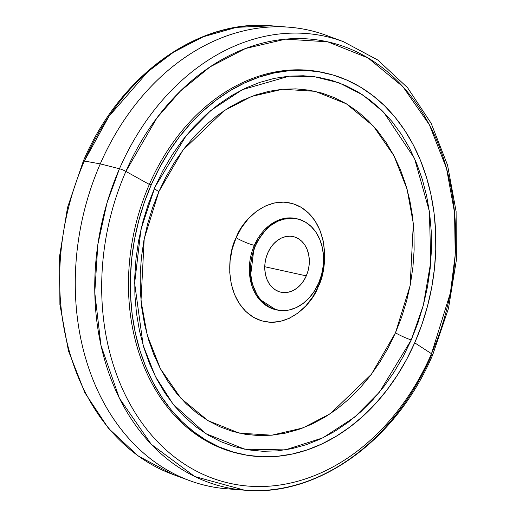 <?xml version="1.0" encoding="UTF-8"?>
<svg xmlns="http://www.w3.org/2000/svg" width="516" height="516" viewBox="0 0 516 516"><rect width="100%" height="100%" fill="white"/><g stroke="black" fill="none" stroke-linecap="round" stroke-linejoin="round"><path stroke-width="0.77" d="M325.054 72.95L323.197 72.543A195.138 150.427 102.4 0 0 149.356 184.444L151.214 184.851A195.138 150.427 -77.6 0 1 325.054 72.95A195.138 150.427 -77.6 0 1 414.974 342.198L421.895 324.512L427.487 306.24L431.686 287.554L434.453 268.642L435.762 249.673L435.601 230.845L433.975 212.328L430.892 194.306L426.384 176.949L420.501 160.424L413.29 144.893L404.828 130.503L395.192 117.396L384.478 105.703L372.791 95.518L360.233 86.959L346.933 80.096L333.02 75.001L318.63 71.724L303.892 70.292L288.96 70.718L273.964 73.008L259.058 77.129L244.384 83.044L230.084 90.7L216.294 100.014L203.149 110.908L190.772 123.272L179.284 136.985L168.797 151.917L159.412 167.926L151.214 184.851L144.286 202.536L138.701 220.809L134.502 239.495L131.735 258.406L130.419 277.376L130.58 296.203L132.212 314.721L135.295 332.749L139.797 350.106L145.686 366.624L152.891 382.156L161.36 396.546L170.99 409.652L181.709 421.353L193.397 431.531L205.955 440.09L219.248 446.953L233.161 452.048L247.557 455.325L262.289 456.757L277.227 456.331L292.224 454.041L307.123 449.926L321.797 444.005L336.097 436.355L349.887 427.035L363.038 416.141L375.409 403.776L386.903 390.064L397.391 375.132L406.776 359.13L414.974 342.198A195.138 150.427 102.4 0 1 241.127 454.099L239.269 453.693A195.138 150.427 -77.6 0 1 149.356 184.444L151.214 184.851A195.138 150.427 102.4 0 0 241.127 454.099M395.482 332.801A15.873 2.509 -156.4 0 0 411.239 339.973L379.589 391.986L354.627 417.167L322.861 437.865L285.251 449.894L244.681 449.197L205.678 433.582L173.079 404.17L155.264 376.228L143.177 345.385L134.637 283.22L140.997 229.214L154.948 187.082L186.289 135.444L210.947 110.392L242.327 89.681L289.263 76.142L314.438 76.684L339.354 82.941L362.812 94.957L383.678 112.236L414.522 158.438L429.377 211.36L430.783 261.935L423.346 305.233L411.239 339.973L403.273 356.421L394.153 371.972L383.962 386.484L372.797 399.81L360.774 411.82L347.997 422.404L334.6 431.46L320.7 438.897L306.446 444.644L291.959 448.649L277.395 450.868L262.883 451.287L248.564 449.894L234.58 446.708L221.061 441.76L208.135 435.091L195.938 426.771L184.58 416.883L174.169 405.512L164.804 392.779L156.58 378.796L149.576 363.709L143.861 347.649L139.481 330.788L136.482 313.27L134.902 295.281L134.747 276.982L136.018 258.555L138.707 240.172L142.79 222.022L148.221 204.265L154.948 187.082L162.914 170.628L172.034 155.077L182.225 140.571L193.39 127.246L205.413 115.229L218.191 104.645L231.587 95.589L245.481 88.152L259.741 82.405L274.222 78.4L288.792 76.181L303.305 75.762L317.624 77.155L331.607 80.341L345.127 85.295L358.046 91.958L370.249 100.278L381.608 110.172L392.018 121.537L401.383 134.276L409.601 148.253L416.606 163.346L422.327 179.4L426.706 196.267L429.699 213.779L431.286 231.768L431.44 250.066L430.163 268.494L427.48 286.877L423.397 305.033L417.966 322.784L411.239 339.973A15.873 2.509 -156.4 0 1 395.482 332.801L401.693 316.934L406.711 300.544L410.478 283.781L412.955 266.811L414.135 249.796L413.987 232.903L412.529 216.288L409.762 200.118L405.718 184.547L400.442 169.725L393.972 155.793L386.381 142.887L377.738 131.129L368.127 120.628L357.633 111.501L346.371 103.819L334.445 97.659L321.958 93.093L309.045 90.152L295.829 88.868L282.426 89.249L268.978 91.3L255.607 94.996L242.443 100.304L229.614 107.173L217.242 115.532L205.445 125.304L194.345 136.392L184.038 148.698L174.627 162.095L166.21 176.453L158.857 191.642L144.209 238.818L140.997 300.796L147.234 335.155L160.431 368.772L180.968 398.378L207.961 420.624L239.218 433.124L271.784 435.201L302.821 427.977L330.298 413.729L371.372 374.332L395.482 332.801L410.123 285.625L413.342 223.641L407.105 189.282L393.908 155.664L373.365 126.065L346.371 103.819L315.121 91.319L282.555 89.236L251.511 96.466L224.041 110.714L182.967 150.111L158.857 191.642L152.639 207.509L147.628 223.899L143.861 240.662L141.378 257.632L140.204 274.647L140.346 291.54L141.81 308.149L144.57 324.319L148.614 339.889L153.897 354.718L160.36 368.65L167.958 381.556L176.601 393.315L186.212 403.809L196.699 412.942L207.961 420.624L219.893 426.777L232.374 431.35L245.287 434.291L258.51 435.575L271.906 435.188L285.354 433.143L298.732 429.441L311.89 424.139L324.719 417.27L337.09 408.911L348.887 399.139L359.994 388.045L370.295 375.745L379.705 362.348L388.129 347.99L395.482 332.801M154.426 188.282A15.873 2.509 -156.4 0 0 158.857 191.642A15.873 2.509 -156.4 0 1 154.426 188.282M297.081 218.803L295.92 218.545A46.685 35.985 102.4 0 0 254.33 245.319A14.003 2.219 -156.4 0 1 236.154 237.753L241.623 227.511L248.454 218.603L256.394 211.367L265.127 206.09L274.331 202.969L283.639 202.124L292.695 203.588L301.157 207.309L308.697 213.134L315.031 220.848L319.901 230.155L323.132 240.695L324.596 252.06L324.241 263.811L322.074 275.505L318.185 286.69L312.715 296.932L305.878 305.84L297.945 313.07L289.205 318.353L280.007 321.474L270.7 322.319L261.638 320.849L253.175 317.134L245.635 311.303L239.308 303.589L234.432 294.288L231.2 283.748L229.736 272.384L230.097 260.632L232.258 248.938L236.154 237.753C241.52 220.706 270.474 189.946 301.157 207.309C331.188 226.169 326.847 271.61 318.185 286.69A14.003 2.219 -156.4 0 1 317.237 286.103A14.003 2.219 -156.4 0 0 318.185 286.69C312.812 303.737 283.865 334.497 253.175 317.134C223.144 298.274 227.485 252.834 236.154 237.753A14.003 2.219 -156.4 0 0 254.33 245.319L250.195 279.027L258.722 298.68L275.841 309.729A46.685 35.985 102.4 0 1 254.33 245.319L255.491 245.571A46.685 35.985 -77.6 0 1 297.081 218.803A46.685 35.985 -77.6 0 1 318.591 283.213L321.584 274.615L323.255 265.617L323.526 256.575L322.403 247.835L319.914 239.727L316.166 232.574L311.296 226.64L305.498 222.151L298.99 219.294L292.017 218.165L284.858 218.816L277.782 221.216L271.061 225.279L264.953 230.839L259.696 237.695L255.491 245.571L252.498 254.175L250.834 263.173L250.557 272.216L251.685 280.956L254.169 289.063L257.916 296.216L262.786 302.15L268.591 306.633L275.099 309.497L282.065 310.626L289.224 309.974L296.3 307.575L303.021 303.511L309.129 297.951L314.386 291.095L318.591 283.213A46.685 35.985 102.4 0 1 277.002 309.987L275.841 309.729M306.285 275.873A28.477 21.949 -77.6 0 1 280.917 292.204A28.477 21.949 -77.6 0 1 267.798 252.911A28.477 21.949 -77.6 0 1 293.165 236.586A28.477 21.949 -77.6 0 1 306.285 275.873L303.724 280.685L300.512 284.864L296.79 288.257L292.688 290.734L288.373 292.198L284.006 292.591L279.756 291.908L275.783 290.16L272.248 287.425L269.275 283.806L266.991 279.44L265.476 274.499L264.785 269.165L264.953 263.65L265.972 258.161L267.798 252.911L270.365 248.106L273.57 243.926L277.292 240.533L281.394 238.057L285.709 236.592L290.076 236.193L294.326 236.883L298.3 238.631L301.841 241.365L304.808 244.984L307.097 249.351L308.613 254.291L309.297 259.625L309.129 265.14L308.116 270.629L306.285 275.873L264.753 266.733L306.285 275.873M326.518 35.417A233.419 179.936 -77.6 0 0 100.252 163.894L119.46 168.751L100.252 163.894L84.372 161.024A230.955 178.033 102.4 0 0 172.666 474.365A230.955 178.033 102.4 0 1 84.372 161.024A5.605 0.884 23.6 0 0 83.315 161.102A5.605 0.884 23.6 0 1 84.372 161.024L108.96 116.332L147.931 71.634L173.653 52.116L203.401 36.72L236.451 27.354L271.435 25.8A230.955 178.033 -77.6 0 0 84.372 161.024L100.252 163.894A233.419 179.936 -77.6 0 1 289.308 27.225A233.419 179.936 -77.6 0 1 334.865 38.81A233.419 179.936 -77.6 0 0 326.518 35.417L343.333 41.635L377.854 60.049L407.575 87.714L431.15 123.292L447.559 165.146L456.099 211.367L456.408 259.864L448.481 308.445L432.685 354.898A5.605 0.884 23.6 0 1 431.628 354.976A230.955 178.033 102.4 0 1 244.565 490.2C318.088 497.256 396.443 440.342 432.685 354.898A5.605 0.884 23.6 0 0 431.499 353.712A5.605 0.884 23.6 0 1 432.685 354.898M240.192 453.893A195.138 150.427 -77.6 0 1 149.356 184.444L125.891 171.402A226.105 174.298 102.4 0 0 189.314 467.141A226.105 174.298 102.4 0 0 431.499 353.712L414.703 342.817L431.499 353.712A226.105 174.298 102.4 0 1 189.314 467.141A226.105 174.298 102.4 0 1 125.891 171.402A5.605 0.884 23.6 0 0 119.46 168.751A230.955 178.033 -77.6 0 1 343.333 41.635A230.955 178.033 -77.6 0 0 119.46 168.751A5.605 0.884 23.6 0 1 125.891 171.402L157.025 117.764L180.51 90.971L210.077 66.88L245.564 48.478L285.651 39.145L327.712 41.828L368.076 57.973L402.938 86.707L429.467 124.936L446.514 168.358L454.57 212.734L455.215 254.846L450.416 292.785L431.499 353.712A226.105 174.298 -77.6 0 0 368.076 57.973A226.105 174.298 -77.6 0 0 125.891 171.402L149.356 184.444A195.138 150.427 102.4 0 1 324.119 72.75M119.46 168.751L106.973 203.007L97.853 244.41L94.776 292.591L100.975 345.41L119.409 398.262L151.291 444.341L194.706 476.507L244.565 490.2A230.955 178.033 102.4 0 1 119.46 168.751M235.689 489.207A233.419 179.936 102.4 0 1 189.482 480.583A233.419 179.936 102.4 0 1 100.252 163.894A233.419 179.936 102.4 0 0 226.692 488.775L244.565 490.2M270.365 204.697L269.849 204.201M295.92 218.545L280.981 219.274L268.475 226.143L254.33 245.319L255.491 245.571A46.685 35.985 102.4 0 0 277.002 309.987M173.079 404.17L172.744 403.751M189.482 480.583L172.666 474.365L138.146 455.95L108.424 428.286L84.85 392.708L68.441 350.854L59.901 304.634L59.592 256.136L67.519 207.555L83.315 161.102C119.564 75.652 197.912 18.744 271.435 25.8L289.308 27.225M242.327 89.681L241.533 90.081"/></g></svg>
